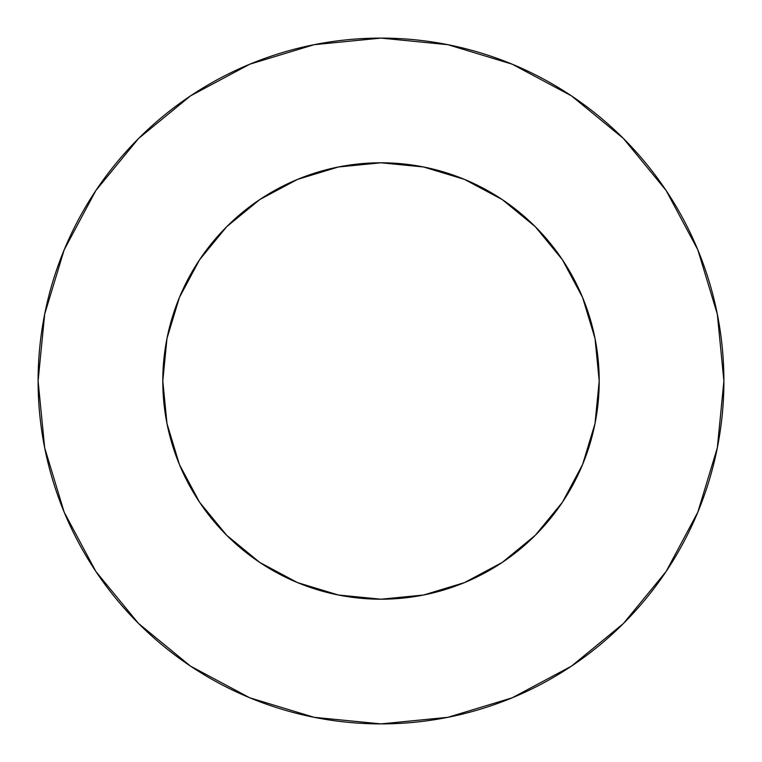 <?xml version="1.0" encoding="UTF-8"?>
<svg xmlns="http://www.w3.org/2000/svg" width="762" height="762" viewBox="0 0 762 762"><rect width="100%" height="100%" fill="white"/><g stroke="black" fill="none" stroke-linecap="round" stroke-linejoin="round"><path stroke-width="1.14" d="M162.792 381A218.208 218.208 0 0 1 381 162.792A218.208 218.208 0 0 1 599.208 381A218.208 218.208 0 0 1 381 599.208A218.208 218.208 0 0 1 162.792 381L166.983 423.567L179.403 464.506L199.568 502.234L226.705 535.295L259.766 562.432L297.494 582.597L338.433 595.017L381 599.208L423.567 595.017L464.506 582.597L502.234 562.432L535.295 535.295L562.432 502.234L582.597 464.506L595.017 423.567L599.208 381L595.017 338.433L582.597 297.494L562.432 259.766L535.295 226.705L502.234 199.568L464.506 179.403L423.567 166.983L381 162.792L338.433 166.983L297.494 179.403L259.766 199.568L226.705 226.705L199.568 259.766L179.403 297.494L166.983 338.433L162.792 381M38.1 381A342.9 342.9 0 0 1 381 38.1A342.9 342.9 0 0 1 723.9 381A342.9 342.9 0 0 1 381 723.9A342.9 342.9 0 0 1 38.1 381L44.691 447.894L64.199 512.226L95.888 571.51L138.532 623.468L190.49 666.112L249.774 697.802L314.106 717.309L381 723.9L447.894 717.309L512.226 697.802L571.51 666.112L623.468 623.468L666.112 571.51L697.802 512.226L717.309 447.894L723.9 381L717.309 314.106L697.802 249.774L666.112 190.49L623.468 138.532L571.51 95.888L512.226 64.199L447.894 44.691L381 38.1L314.106 44.691L249.774 64.199L190.49 95.888L138.532 138.532L95.888 190.49L64.199 249.774L44.691 314.106L38.1 381M666.112 190.49L623.468 138.532L571.595 95.955M190.49 95.888L138.532 138.532L95.955 190.405M95.888 571.51L138.532 623.468L190.405 666.045M571.51 666.112L623.468 623.468L666.045 571.595"/></g></svg>
